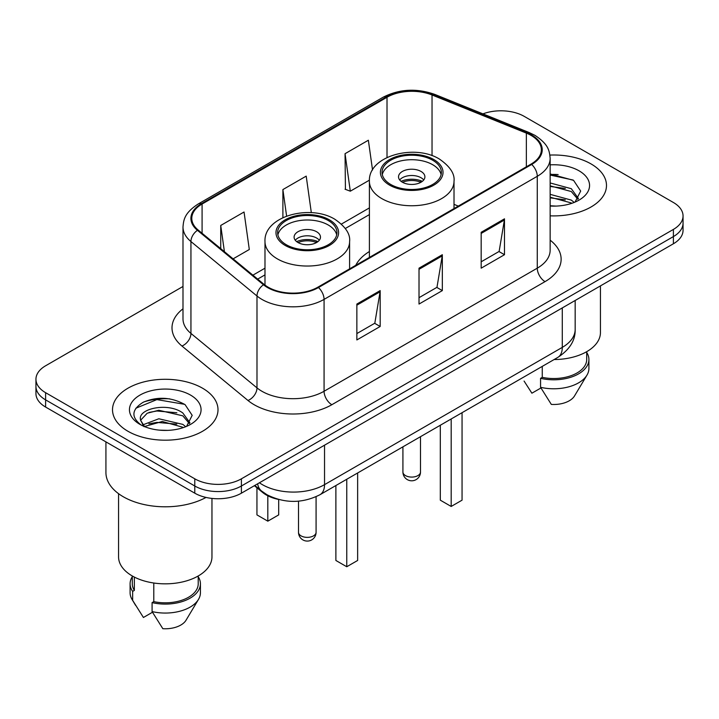 <?xml version="1.0" encoding="UTF-8"?>
<svg xmlns="http://www.w3.org/2000/svg" width="719" height="719" viewBox="0 0 719 719"><rect width="100%" height="100%" fill="white"/><g stroke="black" fill="none" stroke-linecap="round" stroke-linejoin="round"><path stroke-width="1.08" d="M369.404 251.524A58.239 33.622 0 0 0 355.761 265.302M278.316 499.39A32.966 19.036 180 0 1 262.588 492.425L254.4 485.676M169.657 398.847A43.949 25.372 0 0 0 143.926 401.912M558.142 174.555A43.949 25.372 0 0 0 550.143 174.519M182.994 286.459L45.603 365.782A32.966 19.036 0 0 0 35.95 379.237L35.95 393.59A32.966 19.036 0 0 0 45.603 407.053L194.786 493.18A32.966 19.036 0 0 0 241.404 493.18L673.397 243.768A32.966 19.036 0 0 0 683.05 230.305L683.05 223.133A32.966 19.036 0 0 1 673.397 236.587A32.966 19.036 0 0 0 683.05 223.133L683.05 215.952A32.966 19.036 0 0 0 673.397 202.497L524.214 116.37A32.966 19.036 0 0 0 482.943 113.872M35.95 379.237A32.966 19.036 0 0 0 45.603 392.691L194.786 478.818A32.966 19.036 0 0 0 241.404 478.818L241.404 485.999L673.397 236.587L241.404 485.999A32.966 19.036 0 0 1 194.786 485.999A32.966 19.036 0 0 0 241.404 485.999L241.404 493.18M45.603 392.691L45.603 399.872L194.786 485.999L45.603 399.872A32.966 19.036 0 0 1 35.95 386.418A32.966 19.036 0 0 0 45.603 399.872L45.603 407.053M591.036 163.923A52.739 30.45 0 0 0 549.9 155.079A52.739 30.45 0 0 1 591.036 163.923A52.739 30.45 0 0 1 606.485 185.448A52.739 30.45 0 0 0 591.036 163.923M202.551 388.206A52.739 30.45 0 0 0 145.076 381.609A52.739 30.45 0 0 0 112.515 409.74A52.739 30.45 0 0 0 127.964 431.274A52.739 30.45 0 0 0 185.439 437.871A52.739 30.45 0 0 0 218.001 409.74A52.739 30.45 0 0 0 202.551 388.206A52.739 30.45 0 0 0 145.076 381.609A52.739 30.45 0 0 0 112.515 409.74A52.739 30.45 0 0 0 127.964 431.274A52.739 30.45 0 0 0 185.439 437.871A52.739 30.45 0 0 0 218.001 409.74A52.739 30.45 0 0 0 202.551 388.206M531.053 135.388A35.159 20.303 180 0 1 541.353 149.741A35.159 20.303 180 0 1 531.053 164.094L317.852 287.187A35.159 20.303 180 0 1 264.188 284.472L198.147 230.017A35.159 20.303 180 0 1 191.784 218.378A35.159 20.303 180 0 1 202.084 204.025L387.011 97.254A35.159 20.303 180 0 1 432.038 94.98L526.362 133.114A35.159 20.303 180 0 1 531.053 135.388M531.674 135.028A36.04 20.806 0 0 0 526.865 132.7L432.541 94.566A36.04 20.806 0 0 0 386.382 96.894L201.464 203.666A36.04 20.806 0 0 0 197.428 230.314L263.469 284.769A36.04 20.806 0 0 0 318.472 287.546L531.674 164.453A36.04 20.806 0 0 0 531.674 135.028M356.858 304.056L356.858 339.943L380.171 326.48L380.171 290.602L356.858 304.056M356.858 333.571L374.815 323.208L380.072 291.788A8.79 5.078 -120 0 0 380.171 290.602M374.653 323.298L380.171 326.48M481.173 232.282L481.173 268.169L504.486 254.715L504.486 218.828L481.173 232.282M481.173 261.806L499.13 251.434L504.387 220.014A8.79 5.078 -120 0 0 504.486 218.828M498.968 251.524L504.486 254.715M419.015 268.169L419.015 304.056L442.329 290.602L442.329 254.715L419.015 268.169M419.015 297.684L436.972 287.321L442.23 255.901A8.79 5.078 -120 0 0 442.329 254.715M436.81 287.411L442.329 290.602M550.143 215.835A52.739 30.45 0 0 0 606.485 185.448A52.739 30.45 0 0 1 550.143 215.835M241.404 478.818L673.397 229.415A32.966 19.036 0 0 0 683.05 215.952M372.541 170.026L368.362 140.232L345.048 153.695L345.426 189.358M233.109 258.849L249.304 249.502L244.047 212.006L220.733 225.46L220.733 248.648M311.327 212.671L306.204 176.119L282.891 189.573L282.891 217.623M282.891 189.573L286.611 216.068M345.048 153.695L350.306 191.191L369.44 180.145M350.306 191.191L345.048 189.223M220.733 225.46L224.409 251.677M554.106 359.545A46.699 26.963 0 0 0 600.437 332.582L600.437 285.883M550.143 205.742L556.111 206.092M550.143 194.346L571.308 200.098L574.211 202.425M550.143 197.204L571.308 202.947M550.143 182.95L571.308 188.702L578.444 198.561M550.143 185.844L571.308 191.542L577.878 199.298M550.143 206.029A35.824 20.689 0 0 0 579.074 200.08A35.824 20.689 0 0 0 579.074 170.825A35.824 20.689 0 0 0 550.143 164.867M575.056 202.075L580.673 191.056L573.573 180.361L550.143 173.944M524.079 381.07L531.898 393.194L540.958 387.963M542.261 366.384L542.261 377.34A32.966 19.036 0 0 0 586.704 359.5L586.704 351.681M542.261 377.34L540.562 378.32L540.562 387.298L551.32 404.411A21.974 12.69 0 0 0 574.517 395.944L586.983 375.102A35.159 20.303 0 0 0 588.906 368.47L588.906 359.5A35.159 20.303 0 0 0 586.704 352.436M540.562 387.298A35.159 20.303 0 0 0 586.983 375.102M540.562 378.32A35.159 20.303 0 0 0 588.906 359.5M550.143 175.05L573.088 180.029M550.143 186.446L565.332 188.459M550.143 197.842L565.296 199.846M432.694 160.238A29.668 17.13 0 0 0 400.357 156.526A29.668 17.13 0 0 0 382.041 172.353A29.668 17.13 0 0 0 390.732 184.459A29.668 17.13 0 0 0 423.069 188.171A29.668 17.13 0 0 0 441.376 172.353A29.668 17.13 0 0 0 432.694 160.238M441.124 174.591A29.668 17.13 0 0 0 432.694 164.723A29.668 17.13 0 0 0 402.182 160.616A29.668 17.13 0 0 0 382.301 174.591M440.307 425.253L440.307 500.172L451.181 506.455L462.056 500.172L462.056 412.688M451.181 506.455L451.181 418.97M421.037 171.455A13.185 7.612 0 0 0 406.666 169.801A13.185 7.612 0 0 0 398.524 176.838A13.185 7.612 0 0 0 402.388 182.222A13.185 7.612 0 0 0 416.759 183.866A13.185 7.612 0 0 0 424.902 176.838A13.185 7.612 0 0 0 421.037 171.455M423.725 179.975A13.185 7.612 0 0 0 421.037 177.737A13.185 7.612 0 0 0 399.701 179.975M401.058 181.323A17.58 10.147 180 0 1 421.595 180.999L421.595 181.88M402.505 182.284A15.387 8.88 180 0 1 420.004 181.916L421.595 180.999M419.743 182.878L420.004 181.916M105.927 441.87L105.927 472.545A59.335 34.26 0 0 0 123.3 496.766A59.335 34.26 0 0 0 206.029 497.431M118.563 493.674L118.563 556.874A46.699 26.963 0 0 0 132.233 575.937A46.699 26.963 0 0 0 183.129 581.788A46.699 26.963 0 0 0 211.961 556.874L211.961 498.42M159.258 430.133L167.626 430.375M142.829 424.875L158.827 418.773L182.824 424.381L185.727 426.718M144.007 426.655L162.269 421.487L182.824 427.239M140.421 418.853L140.538 420.112L144.528 426.61M140.457 419.545C137.913 408.536 168.147 402.029 182.824 412.994L189.96 422.844M140.573 420.282L147.197 413.227L158.782 410.261L182.824 415.834L189.394 423.59M186.572 426.367L192.189 415.348L185.089 404.644C171.473 397.068 157.533 396.259 143.279 402.218C131.586 409.444 130.849 417.029 141.077 424.983L141.203 425.064M190.589 395.117A35.824 20.689 0 0 0 139.926 395.117A35.824 20.689 0 0 0 139.926 424.363A35.824 20.689 0 0 0 190.589 424.363A35.824 20.689 0 0 0 190.589 395.117M132.296 575.973L132.296 583.792A32.966 19.036 0 0 0 134.354 590.416L134.354 577.087M132.296 576.728A35.159 20.303 0 0 0 130.094 583.792L130.094 592.762A35.159 20.303 0 0 0 132.017 599.385A35.159 20.303 0 0 0 132.655 600.374L143.414 617.486L152.473 612.255M132.655 600.374L132.655 591.395L134.354 590.416M130.094 583.792A35.159 20.303 0 0 0 132.655 591.395M143.944 426.628L140.538 420.112M153.785 583.01L153.785 601.632A32.966 19.036 0 0 0 198.219 583.792L198.219 575.973M153.785 601.632L152.086 602.612L152.086 611.581L162.836 628.703A21.974 12.69 0 0 0 186.032 620.227L198.498 599.385A35.159 20.303 0 0 0 200.421 592.762L200.421 583.792A35.159 20.303 0 0 0 198.219 576.728M152.086 611.581A35.159 20.303 0 0 0 198.498 599.385M152.086 602.612A35.159 20.303 0 0 0 200.421 583.792M135.837 408.239L156.877 399.602L184.603 404.321M148.977 412.436L156.877 410.998L176.847 412.751M148.887 423.851L156.877 422.395L176.811 424.129M142.686 424.695L143.297 424.417M328.268 220.526A29.668 17.13 0 0 0 295.931 216.814A29.668 17.13 0 0 0 277.624 232.641A29.668 17.13 0 0 0 286.306 244.748A29.668 17.13 0 0 0 318.643 248.468A29.668 17.13 0 0 0 336.959 232.641A29.668 17.13 0 0 0 328.268 220.526M336.699 234.879A29.668 17.13 0 0 0 328.268 225.011A29.668 17.13 0 0 0 297.756 220.904A29.668 17.13 0 0 0 277.876 234.879M335.881 485.541L335.881 560.469L346.756 566.743L357.64 560.469L357.64 472.976M346.756 566.743L346.756 479.258M256.944 487.77L256.944 514.894L267.819 521.167L278.693 514.894L278.693 499.489M267.819 521.167L267.819 495.795M316.612 231.743A13.185 7.612 0 0 0 302.241 230.089A13.185 7.612 0 0 0 294.098 237.126A13.185 7.612 0 0 0 297.963 242.51A13.185 7.612 0 0 0 312.334 244.163A13.185 7.612 0 0 0 320.476 237.126A13.185 7.612 0 0 0 316.612 231.743M319.299 240.263A13.185 7.612 0 0 0 316.612 238.025A13.185 7.612 0 0 0 295.275 240.263M296.632 241.611A17.58 10.147 180 0 1 317.169 241.287L317.169 242.168M298.079 242.573A15.387 8.88 180 0 1 315.578 242.204L317.169 241.287M315.317 243.166L315.578 242.204M262.588 491.823L262.588 492.425M259.424 482.773A43.949 25.372 0 0 0 262.381 484.651A43.949 25.372 0 0 0 324.539 484.651L562.285 347.385A43.949 25.372 0 0 0 575.164 329.446C575.488 340.348 569.673 349.686 557.737 357.451L319.982 494.717A21.974 12.69 60 0 0 324.539 484.651L324.539 445.178M562.285 307.912L562.285 347.385A21.974 12.69 60 0 1 557.737 357.451M257.645 483.797A21.974 14.695 129.5 0 0 261.473 490.942L254.805 485.442M673.397 243.768L673.397 229.415M194.786 493.18L194.786 478.818M550.143 240.164A54.941 31.717 180 0 1 545.038 281.623L331.836 404.716A10.992 6.345 60 0 1 324.071 391.262L537.273 268.169A43.949 25.372 0 0 0 550.143 250.23L550.143 158.36A43.949 25.372 180 0 1 537.273 176.299A10.992 6.345 -120 0 0 531.674 164.453M331.836 404.716A54.941 31.717 180 0 1 254.14 404.716A54.941 31.717 180 0 1 247.983 400.483L181.943 346.028A54.941 31.717 180 0 1 182.994 308.802M261.914 391.262A43.949 25.372 0 0 0 324.071 391.262L324.071 299.392A43.949 25.372 180 0 1 256.989 296.003L190.939 241.548A43.949 25.372 180 0 1 182.994 226.988L182.994 318.859A43.949 25.372 0 0 0 190.939 333.418L256.989 387.874A43.949 25.372 0 0 0 261.914 391.262M550.143 158.36C549.433 150.801 548.732 144.519 534.999 135.379L529.22 132.575A10.992 5.15 112 0 0 526.865 132.7M529.22 132.575L434.896 94.45C416.696 88.006 399.413 88.94 383.065 97.254A10.992 6.345 60 0 1 386.382 96.894M201.464 203.666A10.992 6.345 -120 0 0 198.147 204.016C184.819 212.752 183.606 219.331 182.994 226.988M197.428 230.314A10.992 7.352 129.5 0 0 190.939 241.548L190.939 333.418A10.992 7.352 -50.5 0 1 181.943 346.028M434.896 94.45A10.992 5.15 112 0 0 432.541 94.566M263.469 284.769A10.992 7.352 129.5 0 0 256.989 296.003L256.989 387.874A10.992 7.352 -50.5 0 1 247.983 400.483M318.472 287.546A10.992 6.345 60 0 1 324.071 299.392L537.273 176.299L537.273 268.169A10.992 6.345 60 0 0 545.038 281.623M202.084 204.025L202.084 233.271M526.362 133.114L526.362 166.808M432.038 94.98L432.038 155.655M458.318 206.092L454.013 204.349M387.011 97.254L387.011 157.479M369.404 207.899L341.417 224.067M264.987 268.187L252.899 275.17M419.015 269.31L442.23 255.901M481.173 233.423L504.387 220.014M356.858 305.189L380.072 291.788M389.572 185.134A31.312 18.083 0 0 0 433.854 185.134A31.312 18.083 0 0 0 433.854 159.564A31.312 18.083 0 0 0 389.572 159.564A31.312 18.083 0 0 0 389.572 185.134M454.013 208.573L454.013 181.323A42.304 24.428 180 0 1 427.904 203.89A42.304 24.428 180 0 1 381.798 198.597A42.304 24.428 180 0 1 369.404 181.323L369.404 257.42M405.498 475.592A8.79 5.078 180 0 1 402.919 472.006A8.79 8.79 0 0 0 416.103 479.618A8.79 8.79 0 0 0 420.498 472.006A8.79 5.078 180 0 1 417.928 475.592A8.79 5.078 180 0 1 405.498 475.592M285.146 245.422A31.312 18.083 0 0 0 329.428 245.422A31.312 18.083 0 0 0 329.428 219.852A31.312 18.083 0 0 0 285.146 219.852A31.312 18.083 0 0 0 285.146 245.422M349.596 268.861L349.596 241.611A42.304 24.428 180 0 1 323.478 264.179A42.304 24.428 180 0 1 277.372 258.885A42.304 24.428 180 0 1 264.987 241.611L264.987 285.101M301.072 535.88A8.79 5.078 180 0 1 298.502 532.294A8.79 8.79 0 0 0 311.687 539.906A8.79 8.79 0 0 0 316.081 532.294A8.79 5.078 180 0 1 313.502 535.88A8.79 5.078 180 0 1 301.072 535.88M319.982 494.717C302.304 503.597 284.616 503.597 266.929 494.717L261.473 490.942M575.164 329.446L575.164 300.479M383.065 97.254L198.147 204.016M369.404 214.595L345.3 228.507M264.987 274.883L257.672 279.098M454.013 181.323C454.947 173.872 450.058 166.44 439.354 159.025C414.414 143.593 367.939 155.969 369.404 181.323M420.498 436.685L420.498 472.006M402.919 446.832L402.919 472.006M135.594 605.362L132.017 599.385M349.596 241.611C350.521 234.16 345.632 226.728 334.928 219.313C309.988 203.881 263.514 216.257 264.987 241.611M316.081 496.712L316.081 532.294M298.502 501.161L298.502 532.294"/></g></svg>
